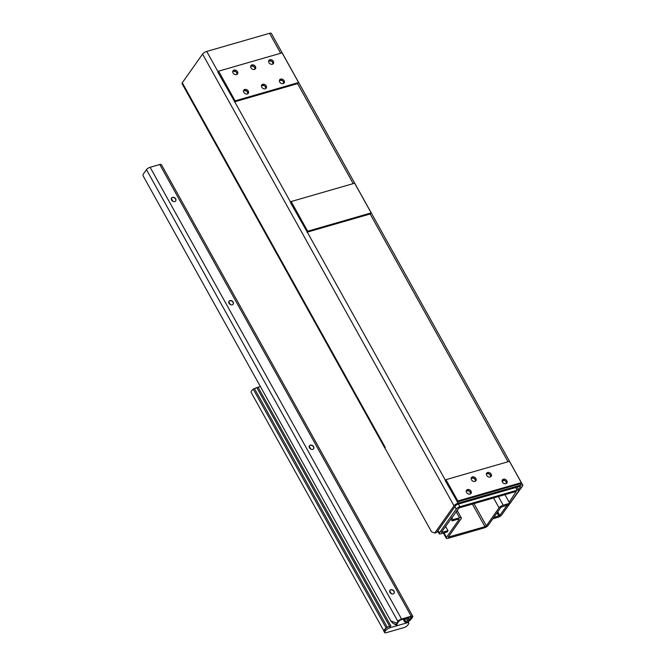 <?xml version="1.0" encoding="UTF-8"?>
<svg xmlns="http://www.w3.org/2000/svg" width="666" height="666" viewBox="0 0 666 666"><rect width="100%" height="100%" fill="white"/><g stroke="black" fill="none" stroke-linecap="round" stroke-linejoin="round"><path stroke-width="1" d="M508.025 461.754L370.13 213.994L307.284 232.134L445.462 480.394M353.213 183.616L297.569 83.633L234.723 101.773L290.651 202.248M502.78 513.403L522.56 486.03A3.521 1.174 150.9 0 0 522.777 485.148A3.521 1.174 150.9 0 0 520.987 485.039L458.141 503.18A3.521 1.174 150.9 0 0 454.004 505.819L434.781 533.033L436.68 532.484L455.902 505.269L457.284 504.387L520.129 486.255L520.654 486.58L518.439 489.71M283.758 83.042L282.859 80.986M282.218 80.494L280.761 80.444L281.576 80.195A2.739 2.123 35.2 0 0 280.877 80.037A2.739 2.123 35.2 0 0 279.42 80.353M265.826 88.22L264.926 86.164M264.285 85.664L262.829 85.623L263.644 85.365A2.739 2.123 35.2 0 0 262.945 85.206A2.739 2.123 35.2 0 0 261.488 85.523M237.113 74.034L236.222 71.978M235.573 71.478L234.124 71.437L234.94 71.187A2.739 2.123 35.2 0 0 234.241 71.029A2.739 2.123 35.2 0 0 232.784 71.337M470.621 493.548L469.705 491.425M469.072 490.942L467.599 490.909L468.431 490.642A2.739 2.123 35.2 0 0 467.698 490.484A2.739 2.123 35.2 0 0 466.816 490.559A2.739 2.123 35.2 0 0 466.283 490.8M506.485 483.191L505.569 481.068M504.936 480.586L503.463 480.561L504.295 480.286A2.739 2.123 35.2 0 0 503.563 480.128A2.739 2.123 35.2 0 0 502.68 480.211A2.739 2.123 35.2 0 0 502.156 480.452M490.75 476.448L489.86 474.4M489.21 473.901L487.762 473.851L488.578 473.601A2.739 2.123 35.2 0 0 487.87 473.443A2.739 2.123 35.2 0 0 486.946 473.518A2.739 2.123 35.2 0 0 486.413 473.759M475.516 480.844L474.625 478.796M473.976 478.296L472.527 478.255L473.343 477.997A2.739 2.123 35.2 0 0 472.635 477.838A2.739 2.123 35.2 0 0 471.711 477.913A2.739 2.123 35.2 0 0 471.187 478.155M255.045 68.856L254.154 66.808M253.505 66.309L252.056 66.259L252.872 66.009A2.739 2.123 35.2 0 0 252.173 65.851A2.739 2.123 35.2 0 0 250.716 66.167M247.894 93.39L246.994 91.342M246.353 90.842L244.897 90.801L245.712 90.543A2.739 2.123 35.2 0 0 245.013 90.385A2.739 2.123 35.2 0 0 243.556 90.701M272.977 63.678L272.086 61.63M271.437 61.13L269.988 61.089L270.804 60.831A2.739 2.123 35.2 0 0 270.105 60.673A2.739 2.123 35.2 0 0 268.648 60.989M520.987 485.039L520.271 483.749L521.303 482.642L457.825 500.965L445.97 479.67L509.448 461.347L521.303 482.642M445.97 479.67L445.254 480.685L458.141 503.18M506.435 483.474A2.739 2.123 35.2 0 0 506.327 482.176A2.739 2.123 35.2 0 0 505.944 481.493A2.739 2.123 35.2 0 0 504.295 480.286M490.7 476.781A2.739 2.123 35.2 0 0 490.576 475.449A2.739 2.123 35.2 0 0 490.226 474.833A2.739 2.123 35.2 0 0 488.578 473.601M470.571 493.831A2.739 2.123 35.2 0 0 470.454 492.532A2.739 2.123 35.2 0 0 470.079 491.849A2.739 2.123 35.2 0 0 468.431 490.642M475.466 481.185A2.739 2.123 35.2 0 0 475.341 479.845A2.739 2.123 35.2 0 0 475 479.229A2.739 2.123 35.2 0 0 473.343 477.997M472.427 476.906A2.739 2.123 -144.8 0 1 475.474 477.93A2.739 2.123 -144.8 0 1 475.924 480.744A2.739 2.123 -144.8 0 1 472.452 480.894A2.739 2.123 -144.8 0 1 471.445 477.58A2.739 2.123 -144.8 0 1 472.427 476.906M467.532 489.552A2.739 2.123 -144.8 0 1 470.579 490.576A2.739 2.123 -144.8 0 1 471.028 493.389A2.739 2.123 -144.8 0 1 467.557 493.548A2.739 2.123 -144.8 0 1 466.55 490.226A2.739 2.123 -144.8 0 1 467.532 489.552M487.662 472.51A2.739 2.123 -144.8 0 1 490.709 473.526A2.739 2.123 -144.8 0 1 491.158 476.348A2.739 2.123 -144.8 0 1 487.687 476.498A2.739 2.123 -144.8 0 1 486.68 473.185A2.739 2.123 -144.8 0 1 487.662 472.51M503.396 479.204A2.739 2.123 -144.8 0 1 506.443 480.219A2.739 2.123 -144.8 0 1 506.893 483.041A2.739 2.123 -144.8 0 1 503.429 483.191A2.739 2.123 -144.8 0 1 502.414 479.878A2.739 2.123 -144.8 0 1 503.396 479.204M457.109 501.981L457.825 500.965M520.271 483.749L457.425 501.889M505.944 481.493L506.327 482.176M490.226 474.833L490.576 475.449M470.079 491.849L470.454 492.532M475 479.229L475.341 479.845M297.569 83.633L298.601 82.534L235.123 100.857L218.598 71.17L282.076 52.847L298.601 82.534M218.598 71.17L217.882 72.178L234.723 101.773M237.063 74.367A2.739 2.123 35.2 0 0 236.938 73.035A2.739 2.123 35.2 0 0 236.596 72.411A2.739 2.123 35.2 0 0 234.94 71.187M254.995 69.189A2.739 2.123 35.2 0 0 254.87 67.857A2.739 2.123 35.2 0 0 254.529 67.241A2.739 2.123 35.2 0 0 252.872 66.009M265.776 88.553A2.739 2.123 35.2 0 0 265.651 87.221A2.739 2.123 35.2 0 0 265.301 86.597A2.739 2.123 35.2 0 0 263.644 85.365M247.844 93.731A2.739 2.123 35.2 0 0 247.719 92.399A2.739 2.123 35.2 0 0 247.369 91.775A2.739 2.123 35.2 0 0 245.712 90.543M283.708 83.375A2.739 2.123 35.2 0 0 283.583 82.043A2.739 2.123 35.2 0 0 283.233 81.418A2.739 2.123 35.2 0 0 281.576 80.195M272.927 64.011A2.739 2.123 35.2 0 0 272.802 62.679A2.739 2.123 35.2 0 0 272.461 62.063A2.739 2.123 35.2 0 0 270.804 60.831M254.47 69.431A2.739 2.123 -144.8 0 1 251.423 68.407A2.739 2.123 -144.8 0 1 250.974 65.593A2.739 2.123 -144.8 0 1 254.437 65.434A2.739 2.123 -144.8 0 1 255.453 68.756A2.739 2.123 -144.8 0 1 254.47 69.431M265.243 88.794A2.739 2.123 -144.8 0 1 262.196 87.77A2.739 2.123 -144.8 0 1 261.746 84.948A2.739 2.123 -144.8 0 1 265.21 84.798A2.739 2.123 -144.8 0 1 266.225 88.112A2.739 2.123 -144.8 0 1 265.243 88.794M236.538 74.609A2.739 2.123 -144.8 0 1 233.491 73.585A2.739 2.123 -144.8 0 1 233.042 70.771A2.739 2.123 -144.8 0 1 236.505 70.613A2.739 2.123 -144.8 0 1 237.521 73.934A2.739 2.123 -144.8 0 1 236.538 74.609M247.311 93.964A2.739 2.123 -144.8 0 1 244.264 92.94A2.739 2.123 -144.8 0 1 243.814 90.126A2.739 2.123 -144.8 0 1 247.277 89.977A2.739 2.123 -144.8 0 1 248.293 93.29A2.739 2.123 -144.8 0 1 247.311 93.964M272.402 64.252A2.739 2.123 -144.8 0 1 269.355 63.228A2.739 2.123 -144.8 0 1 268.906 60.415A2.739 2.123 -144.8 0 1 272.369 60.265A2.739 2.123 -144.8 0 1 273.385 63.578A2.739 2.123 -144.8 0 1 272.402 64.252M283.175 83.616A2.739 2.123 -144.8 0 1 280.128 82.592A2.739 2.123 -144.8 0 1 279.678 79.778A2.739 2.123 -144.8 0 1 283.15 79.62A2.739 2.123 -144.8 0 1 284.157 82.942A2.739 2.123 -144.8 0 1 283.175 83.616M234.407 101.865L235.123 100.857M522.777 485.148L271.345 33.408A3.521 1.174 150.9 0 0 269.555 33.3L206.71 51.44A3.521 1.174 150.9 0 0 202.564 54.088L182.284 82.792A3.521 1.174 150.9 0 0 182.068 83.683L385.006 448.301A3.521 1.174 150.9 0 0 385.139 448.443M236.596 72.411L236.938 73.035M254.529 67.241L254.87 67.857M265.301 86.597L265.651 87.221M247.369 91.775L247.719 92.399M283.233 81.418L283.583 82.043M272.461 62.063L272.802 62.679M370.13 213.994L371.153 212.895L307.684 231.219L291.159 201.532L354.637 183.208L371.153 212.895M291.159 201.532L290.443 202.539L307.284 232.134M306.968 232.226L307.684 231.219M269.039 60.789L269.988 61.089M279.812 80.153L280.761 80.444M243.947 90.501L244.897 90.801M261.88 85.331L262.829 85.623M251.107 65.967L252.056 66.259M233.175 71.145L234.124 71.437M471.578 477.955L472.527 478.255M466.65 490.617L467.599 490.909M486.813 473.559L487.762 473.851M502.514 480.261L503.463 480.561M182.284 82.792L385.239 447.41A3.521 1.174 150.9 0 0 385.131 447.56M385.239 447.41L384.865 447.943L431.551 531.826L434.781 533.033M502.622 482.409A11.747 6.31 -106.1 0 0 502.547 480.278M502.339 480.344A11.597 6.227 73.9 0 1 502.414 482.067M445.546 526.331L448.01 530.752L441.275 532.375L459.049 507.925L516.308 491.4L509.149 502.247M438.053 530.544L439.377 532.925L456.227 509.065A3.13 1.041 150.9 0 1 459.906 506.718L517.166 490.184A3.13 1.041 -29.1 0 1 518.756 490.284A3.13 1.041 -29.1 0 1 518.556 491.075L501.706 514.926A3.13 1.041 -29.1 0 1 498.026 517.282L492.84 518.772M507.209 504.995L499.8 515.476L493.697 517.565M448.01 530.752L447.152 531.967L440.767 533.807A3.13 1.041 150.9 0 1 439.177 533.716A3.13 1.041 150.9 0 1 439.377 532.925M506.16 483.624L505.636 483.774M452.988 519.68L452.131 520.887L458.674 519.005L459.19 519.338L446.486 537.329A3.521 1.174 150.9 0 0 446.262 538.22A3.521 1.174 150.9 0 0 448.052 538.328L484.107 527.913A3.521 1.174 150.9 0 0 488.253 525.274L500.965 507.276L508.882 504.512L509.74 503.296L503.196 505.186A3.521 1.174 150.9 0 0 499.059 507.825L486.347 525.824L484.965 526.706L448.318 537.079L461.097 518.789A3.521 1.174 150.9 0 0 461.322 517.898A3.521 1.174 150.9 0 0 459.532 517.79L452.988 519.68L451.781 517.507M509.74 503.296L504.945 494.68M452.131 520.887L450.924 518.714M389.568 626.373A3.913 1.307 150.9 0 0 387.712 627.139A3.913 1.307 -29.1 0 0 384.965 629.312L385.681 630.602A3.913 1.307 -29.1 0 1 390.284 627.663L389.568 626.373L390.925 625.982L258.025 387.204L260.373 386.53M405.219 621.853L404.712 622.002L403.155 619.205M384.107 630.527A3.13 1.041 -29.1 0 0 383.982 630.727A3.13 1.041 150.9 0 0 383.907 631.318L384.623 632.608A3.13 1.041 -29.1 0 1 384.823 631.818L384.107 630.527L384.965 629.312M406.526 622.427L406.793 622.901A3.913 1.307 -29.1 0 1 408.782 623.018A3.913 1.307 -29.1 0 1 408.533 624.009L407.675 625.216A3.13 1.041 -29.1 0 1 403.996 627.572L386.222 632.7A3.13 1.041 -29.1 0 1 384.623 632.608M408.025 621.669A3.913 1.307 -29.1 0 1 408.067 621.728L408.782 623.018M406.793 622.901L390.284 627.663M385.681 630.602L384.823 631.818M383.982 630.727A6.344 2.115 -29.1 0 1 386.147 627.963A1.565 0.524 -29.1 0 1 387.321 627.289L387.712 627.139M408.408 621.478A1.565 0.524 -29.1 0 1 408.425 621.528A6.344 2.115 -29.1 0 1 408.325 622.202M251.124 392.391L383.891 630.935L251.115 392.382A6.344 2.115 -29.1 0 1 253.246 389.185A1.565 0.524 -29.1 0 1 254.42 388.511L256.785 387.62A7.834 2.606 -29.1 0 1 258.025 387.204M391.292 593.672L389.71 590.834M310.831 449.117L309.249 446.278M230.378 304.562L228.796 301.723M172.902 201.307L171.32 198.468M411.38 618.864L412.612 617.124A3.13 1.041 150.9 0 0 412.803 616.333A3.13 1.041 150.9 0 0 411.213 616.241L401.565 619.022A3.13 1.041 150.9 0 0 397.885 621.37L396.653 623.11L397.311 622.926L399.15 621.003A1.565 0.524 -29.1 0 1 400.99 619.83L410.639 617.049A1.565 0.524 -29.1 0 1 411.438 617.091A1.565 0.524 -29.1 0 1 411.338 617.49L410.106 619.23L411.38 618.864L409.507 620.92L408.599 620.038L410.106 619.23L407.051 618.081M397.46 623.151L396.528 624.666L393.04 623.368L390.85 620.945L143.365 176.307A1.565 0.841 73.9 0 1 143.223 174.201L146.445 169.639A3.13 1.041 150.9 0 1 150.125 167.283L159.773 164.502A3.13 1.041 150.9 0 1 161.372 164.594L412.803 616.333M228.954 301.34A2.547 1.973 -144.8 0 1 232.093 301.298A2.547 1.973 -144.8 0 1 233.108 304.27M229.037 303.296A2.547 1.973 -144.8 0 1 229.021 301.232A2.547 1.973 -144.8 0 1 232.243 301.09A2.547 1.973 -144.8 0 1 233.183 304.171A2.547 1.973 -144.8 0 1 231.119 304.828A2.547 1.973 -144.8 0 1 229.037 303.296M389.876 590.451A2.547 1.973 -144.8 0 1 393.015 590.409A2.547 1.973 -144.8 0 1 394.022 593.381M389.96 592.415A2.547 1.973 -144.8 0 1 389.943 590.351A2.547 1.973 -144.8 0 1 393.156 590.209A2.547 1.973 -144.8 0 1 394.097 593.289A2.547 1.973 -144.8 0 1 392.033 593.939A2.547 1.973 -144.8 0 1 389.96 592.415M309.415 445.895A2.547 1.973 -144.8 0 1 312.554 445.854A2.547 1.973 -144.8 0 1 313.561 448.826M309.499 447.86A2.547 1.973 -144.8 0 1 309.482 445.795A2.547 1.973 -144.8 0 1 312.695 445.646A2.547 1.973 -144.8 0 1 313.636 448.726A2.547 1.973 -144.8 0 1 311.58 449.383A2.547 1.973 -144.8 0 1 309.499 447.86M171.487 198.085A2.547 1.973 -144.8 0 1 174.625 198.043A2.547 1.973 -144.8 0 1 175.633 201.015M171.57 200.041A2.547 1.973 -144.8 0 1 171.553 197.985A2.547 1.973 -144.8 0 1 174.767 197.835A2.547 1.973 -144.8 0 1 175.707 200.916A2.547 1.973 -144.8 0 1 173.651 201.573A2.547 1.973 -144.8 0 1 171.57 200.041M397.927 622.743L397.277 623.309M393.04 623.368L396.745 625.349L396.653 623.11L390.85 620.945M405.078 618.647L405.144 621.786L406.06 622.66L409.507 620.92M405.103 618.739L408.599 620.038L405.144 621.786M396.745 625.349L397.294 623.334M280.661 53.255L269.555 33.3M206.71 51.44L218.09 71.886M454.004 505.819L202.564 54.088M454.903 506.693L456.227 509.065M497.061 512.795L498.884 516.067M497.76 511.813L499.8 515.476M458.433 504.062L459.906 506.718M517.166 490.184L515.684 487.537M473.984 503.613L486.347 525.824M499.059 507.825L493.564 497.96M444.006 532.875L446.486 537.329M448.576 536.513L448.909 537.112M484.965 526.706L472.377 504.079M498.401 496.57L503.196 505.186M459.532 517.79L456.027 511.496M404.27 618.889L405.128 620.429M253.246 389.185L386.147 627.963M254.42 388.511L387.321 627.289M256.785 387.62L389.652 626.348M411.047 616.966L411.338 617.49M397.885 621.37L146.445 169.639M401.565 619.022L150.125 167.283M411.213 616.241L159.773 164.502M437.695 531.052L439.177 533.716M518.756 490.284L517.016 487.154M443.381 533.05L446.262 538.22M456.993 510.123L461.322 517.898"/></g></svg>
